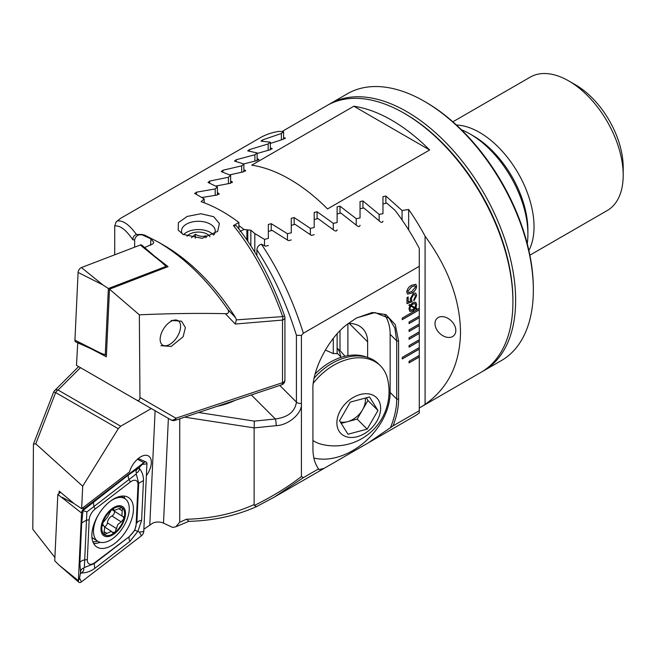 <?xml version="1.0" encoding="UTF-8"?>
<svg xmlns="http://www.w3.org/2000/svg" width="656" height="656" viewBox="0 0 656 656"><rect width="100%" height="100%" fill="white"/><g stroke="black" fill="none" stroke-linecap="round" stroke-linejoin="round"><path stroke-width="0.98" d="M527.26 243.753A81.828 47.24 -120 0 0 527.9 234.217L527.9 230.289A77.014 44.46 -120 0 0 473.443 135.964L470.04 133.996A81.828 47.24 -120 0 0 461.463 129.781M527.9 234.217A81.828 47.24 -120 0 0 470.04 133.996M419.274 407.925A154.029 88.929 -120 0 0 421.119 406.909L481.02 372.321A154.029 88.929 -120 0 0 512.926 301.817L512.926 300.243A152.102 87.814 -120 0 0 405.375 113.955L404.014 113.168A154.029 88.929 -120 0 0 327 105.542L281.924 131.561M512.926 301.817A154.029 88.929 -120 0 0 404.014 113.168M434.985 323.564A12.029 8.512 -135 0 0 442.251 335.355A12.029 8.512 -135 0 0 453.911 335.552A12.029 8.512 -135 0 0 455.83 330.517A12.029 8.512 -135 0 0 448.565 318.726A12.029 8.512 -135 0 0 436.896 318.529A12.029 8.512 -135 0 0 434.985 323.564M429.655 149.986L327.549 208.936A154.029 88.929 -120 0 0 251.748 165.173L353.855 106.223L429.655 149.986A154.029 88.929 -120 0 0 353.855 106.223M283.581 137.662L285.393 138.096M285.139 138.441L285.139 137.899L283.474 139.203L270.346 143.434M270.346 148.002L272.158 148.625M271.904 149.002L271.904 148.395L270.239 149.74L257.111 153.479M257.111 158.678L258.923 159.498M258.669 159.892L258.669 159.219L256.996 160.605L243.753 163.926M243.868 169.683L245.68 170.667M245.426 171.085L245.426 170.355L243.761 171.782L229.707 174.873M230.633 180.99L232.445 182.138M232.191 182.581L232.191 181.794L230.527 183.254L215.783 186.058M217.398 192.585L219.211 193.889M218.956 194.348L218.956 193.504L217.292 195.004L201.958 197.481M421.119 406.909A154.029 88.929 -120 0 0 425.08 404.375C448.237 388.024 460.053 363.924 460.512 332.075C460.053 299.915 448.237 267.943 425.08 236.152A154.029 88.929 -120 0 0 408.647 209.477L402.079 210.502L385.859 196.046L382.965 196.644L382.965 213.708L379.152 214.389L362.932 200.949L360.046 201.589L360.046 217.94L356.224 218.686L340.005 206.181L337.118 206.861L337.118 222.556L333.297 223.36L317.078 211.724L314.191 212.446L314.191 227.517L310.37 228.378L294.15 217.562L291.264 218.317L291.264 232.814L287.443 233.725L271.223 223.68L268.337 224.475L268.337 238.415L264.516 239.374L254.823 233.585A154.029 88.929 -120 0 0 250.846 230.24L244.04 229.477A154.029 88.929 -120 0 0 238.882 225.582M246.877 239.875L246.877 229.78M244.04 229.477L239.957 231.47M250.846 245.852L250.846 230.24M247.788 229.879L247.788 241.211M254.823 252.191L254.823 233.585M264.516 245.598L264.516 239.374M425.08 404.375L425.08 236.152M408.647 229.912L408.647 209.477M340.718 356.725A32.734 23.14 135 0 0 337.528 348.426M325.294 350.033L333.297 353.568A32.734 23.14 -45 0 1 337.118 353.682L337.118 333.912M337.118 348.287L340.005 350.566L344.999 356.241M402.079 219.981L402.079 210.502M379.152 220.793L379.152 214.389M356.224 225.049L356.224 218.686M333.297 353.568L333.297 338.406M333.297 229.682L333.297 223.36M310.37 234.668L310.37 228.378M287.443 239.981L287.443 233.725M366.302 397.831L367.942 400.463L362.555 409.787A19.254 13.612 135 0 0 365.277 398.102M312.928 440.529A50.537 35.736 135 0 0 320.194 443.907A50.537 35.736 135 0 0 321.891 444.374A54.358 54.358 0 0 0 387.516 378.742A50.537 35.736 135 0 0 380.431 365.81A50.537 35.736 135 0 0 369.197 359.185A50.537 35.736 135 0 0 313.412 383.112M346.499 436.781A25.272 17.868 135 0 0 376.888 421.103A25.272 17.868 135 0 0 371.001 394.42A25.272 17.868 135 0 0 340.612 410.098A25.272 17.868 135 0 0 346.499 436.781M339.546 420.726L350.32 402.095L369.525 396.97L377.954 410.476L367.18 429.114L347.975 434.239L339.546 420.726M380.431 365.81L378.602 363.982A50.537 35.736 135 0 0 314.257 378.028M367.942 400.463L377.954 410.476M357.167 419.102L347.565 421.66A19.254 13.612 135 0 0 362.555 409.787L357.167 419.102L367.18 429.114M340.316 421.964A19.254 13.612 135 0 0 347.565 421.66L341.194 423.366M366.663 357.151A49.093 34.719 135 0 0 315.192 373.986M171.224 320.448L181.54 321.178L185.394 327.606L183.106 336.774L171.224 346.425L160.909 345.696M228.05 309.771L235.57 317.668L236.365 319.874L282.687 316.602A4.813 2.69 87.3 0 1 282.506 320.071L235.258 324.031L225.328 313.675C228.263 313.904 229.174 312.6 228.05 309.771C207.239 279.71 183.893 257.095 158.022 241.933L144.238 234.93L139.982 234.774A4.813 4.69 100.3 0 1 142.163 234.471M150.593 245.27L150.896 238.8L153.742 242.277L153.094 243.77L144.623 247.558M154.422 256.045L168.051 266.631L109.495 289.173L139.351 314.814C169.74 313.47 198.399 313.092 225.328 313.675M213.897 234.791A16.843 9.725 0 0 0 215.225 231.002A16.843 9.725 0 0 0 210.289 224.131A16.843 9.725 0 0 0 186.468 224.131A16.843 9.725 0 0 0 181.532 231.002A16.843 9.725 0 0 0 182.311 233.921M183.065 234.381L178.227 230.133L178.358 222.696L187.165 216.439L200.867 213.749L213.692 216.693L219.407 223.524L217.685 231.338L202.13 238.358L183.065 234.381M139.351 314.814L139.958 397.454L175.906 418.208L282.506 382.678L282.506 320.071A4.813 2.78 -0 0 0 284.909 317.66A4.813 4.813 0 0 0 284.638 316.069L282.687 316.602C269.55 280.292 253.134 249.944 233.454 225.574L238.882 222.441A154.029 88.929 -120 0 0 222.548 211.585A154.029 88.929 -120 0 0 201.121 201.671L204.164 198.899L194.537 193.299M235.57 317.668A154.029 88.929 -120 0 0 164.008 245.385A154.029 88.929 -120 0 0 164 245.385L158.03 241.933L164.008 245.385M141.368 234.52L150.896 238.8M134.66 247.173L134.66 239.743C135.456 236.726 137.235 235.069 139.982 234.774M136.432 234.479C133.955 235.422 132.766 237.218 132.865 239.858C126.108 229.887 120.064 225.254 114.726 225.959L116.12 221.933L117.481 220.924C123.082 220.277 129.404 224.795 136.432 234.479L142.5 234.52M114.726 254.807L114.726 225.959M77.728 342.785L76.481 365.351L136.645 400.086C138.711 401.054 139.818 400.176 139.958 397.454M108.527 383.85L171.093 419.971A4.813 2.78 120 0 0 173.496 419.733M175.906 418.208A4.813 3.346 120 0 1 171.093 419.971L171.093 419.971A4.813 4.813 0 0 0 175.021 420.365A4.813 1.968 71.6 0 0 175.906 418.208M194.791 193.61L196.447 192.192L215.193 188.944L217.398 186.985L208.026 182.442L209.682 181.064L228.427 177.259L230.633 175.341L221.261 171.585L222.917 170.248L241.67 165.853L243.868 163.975L234.495 161.056L236.16 159.761L254.905 154.742L257.111 152.922L247.738 150.88L249.395 149.634L268.14 143.943L270.346 142.18L260.973 141.097L262.63 139.9L281.375 133.48L283.581 131.774L278.882 131.397A154.029 88.929 -120 0 0 259.891 137.932L120.351 218.489L117.481 220.924M283.581 131.774L283.581 139.17M238.882 222.441L238.882 228.911M233.454 225.574L236.324 225.697C255.561 249.665 271.666 279.792 284.638 316.069M204.164 198.899L204.164 202.778M236.365 319.874L235.258 324.031M228.427 177.259L228.427 183.606M230.633 175.341L230.633 183.229M241.67 165.853L241.67 172.2M243.868 163.975L243.868 171.757M254.905 154.742L254.905 161.089M257.111 152.922L257.111 160.581M215.193 188.944L215.193 195.299M217.398 186.985L217.398 194.988M268.14 143.943L268.14 150.298M270.346 142.18L270.346 149.707M281.375 133.48L281.375 139.835M91.282 348.869L106.346 356.798L109.495 289.173M77.531 342.858L80.885 344.203M165.755 345.753A14.44 7.888 -57.5 0 1 161.237 333.658A14.44 7.888 -57.5 0 1 174.963 320.013A14.44 7.888 -57.5 0 1 180.589 326.426A14.44 7.888 -57.5 0 1 168.813 344.884A14.44 7.888 -57.5 0 1 165.755 345.753M140.269 245.024A3.854 2.107 -57.5 0 1 141.868 245.164L161.802 262.441L140.269 245.024L81.426 267.558A3.854 2.107 -57.5 0 0 78.089 272.412L74.932 340.136A3.854 2.107 -57.5 0 0 75.735 341.891L99.802 352.69L74.932 340.136M106.452 354.42L105.263 354.871L108.363 288.509L102.959 284.966L81.426 267.558M108.363 288.509L166.025 266.434L161.802 262.441M105.263 354.871L99.802 352.69M166.025 266.434L165.976 267.427M91.889 534.238A29.364 16.039 122.5 0 0 96.858 547.006A29.364 16.039 122.5 0 0 119.343 539.453A29.364 16.039 122.5 0 0 133.406 510.261A29.364 16.039 122.5 0 0 128.437 497.494A29.364 16.039 122.5 0 0 105.952 505.054A29.364 16.039 122.5 0 0 91.889 534.238M130.159 535.46A9.627 5.256 122.5 0 0 136.128 524.685L137.99 484.907A9.627 5.256 122.5 0 0 130.347 481.996L95.136 509.04A9.627 5.256 122.5 0 0 89.167 519.814L87.305 559.593A9.627 5.256 122.5 0 0 94.948 562.512L129.38 536.551L134.8 530.245L136.128 524.685M141.368 535.829A3.854 2.107 122.5 0 0 143.762 531.516L146.919 463.792A3.854 2.107 122.5 0 0 146.116 462.037A3.854 2.107 122.5 0 0 143.861 462.628L83.919 508.679A3.854 2.107 122.5 0 0 81.533 512.984L78.376 580.708A3.854 2.107 122.5 0 0 78.892 582.282A3.854 2.107 122.5 0 0 81.434 581.872L141.368 535.829L139.466 532.082L143.762 531.516M60.59 492.303L57.835 494.419L54.743 560.782L58.95 565.013L78.376 580.708L79.532 578.133L81.434 581.872M57.835 494.419L81.533 512.984L83.919 508.679L82.582 507.982M80.54 572.721L79.86 562.7L81.713 522.922L83.074 510.409L128.576 474.862L138.596 468.04C136.284 469.688 135.554 471.27 136.407 472.779C138.342 472.32 139.31 470.836 139.318 468.31C142.172 471.853 143.557 475.936 143.467 480.545L141.614 520.323L137.908 531.335L129.962 541.339L94.759 568.391C90.602 571.425 86.1 572.959 81.262 573C83.566 571.343 84.296 569.761 83.451 568.26C81.516 568.711 80.549 570.203 80.54 572.721L79.532 578.133M141.614 520.323A6.74 4.092 -177.3 0 0 136.85 523.078L138.703 483.3L136.259 473.944L86.871 511.951L82.689 510.417M139.318 468.31L139.359 467.449L138.596 468.04M139.359 467.449L143.861 462.628L137.407 459.257M134.8 530.245L139.466 532.082M80.499 573.582L81.262 573M86.871 511.951L84.345 567.563L94.177 563.594L94.948 562.512M83.451 568.26L84.345 567.563M136.259 473.944L136.407 472.779M146.37 475.641A15.883 8.676 122.5 0 0 148.625 456.068A15.883 8.676 122.5 0 0 140.671 456.847A15.883 8.676 122.5 0 0 129.535 471.91L81.656 508.687L74.038 503.57L59.155 491.106L59.048 493.492M168.379 418.405L163.5 523.144C160.449 521.717 156.989 521.643 153.094 522.906L143.869 529.236M54.899 557.51L32.8 529.253L33.44 444.137L35.777 443.825L82.705 486.203L81.656 508.687M217.161 406.318A56.318 32.513 0 0 0 234.971 400.381M409.057 347.172L419.274 341.276L419.274 339.71L409.057 345.605L409.057 347.172M419.274 339.71L419.274 331.846L409.057 337.742L409.057 339.316L419.274 333.42L419.2 331.887M419.274 331.846L419.274 323.99L409.057 329.878L409.057 331.452L419.274 325.556L419.2 324.023M419.274 323.99L419.274 316.126L409.057 322.022L409.057 323.597L419.274 317.701L419.2 316.167M419.274 316.126L419.274 308.263L402.251 318.094L402.251 319.661L419.274 309.837L419.2 308.304M419.274 308.263L419.274 248.386A154.029 88.929 -120 0 0 394.928 210.182L386.786 203.147L382.965 203.926M393.018 425.892L368.426 442.767L413.92 416.503A154.029 88.929 -120 0 0 419.274 412.952L419.274 410.738L393.018 425.892C396.691 416.527 398.553 407.622 398.602 399.192L398.602 341.03L395.265 324.622L385.999 314.642L372.329 312.477L356.438 318.037L348.279 323.572C329.517 336.446 311.666 370.246 312.928 390.492L312.928 448.655C312.969 457.002 314.839 463.751 318.537 468.892L303.367 477.65L301.416 476.527L301.416 335.437L303.367 333.232L419.274 266.32M419.274 410.738L419.274 355.429L409.057 361.325L409.057 362.891L419.274 357.003L419.2 355.47M419.274 355.429L419.274 347.565L402.251 357.389L402.251 358.963L419.274 349.14L419.2 347.606M419.274 347.565L419.2 339.742M413.305 293.404L415.715 293.084L416.683 295.487L413.936 300.899L413.936 299.39L415.502 296.2L414.879 294.659L413.411 294.856L411.312 298.603L412.181 301.612L406.991 303.687L406.991 297.635L408.171 296.955L408.171 301.916L410.795 300.858L410.131 299.07L413.305 293.404M415.83 307.91L416.773 308.345L416.486 309.017L415.379 308.632L412.821 310.919L409.885 311.42L408.959 309.001L409.828 305.663L408.901 305.319L409.295 304.589L410.271 304.966L412.821 302.752L415.748 302.236L416.683 304.622L415.83 307.91L416.683 304.622M411.714 285.253L415.847 284.278L416.683 286.328C416.15 289.526 414.494 291.789 411.714 293.117L407.548 294.093L406.728 292.076C407.261 288.861 408.918 286.59 411.714 285.253M179.736 418.799L179.736 522.201L175.841 526.768L172.758 527.457L163.5 523.144M151.298 408.54L120.72 426.203L118.26 428.712L82.705 486.203M175.841 526.76L188.944 521.282L186.427 519.257C211.634 518.576 234.2 513.673 254.126 504.546L254.405 505.448C272.371 496.584 288.033 486.941 301.416 476.527M301.416 403.981C302.121 413.485 288.46 425.219 276.201 425.646L254.126 427.892L254.126 504.546M184.672 417.15L254.126 427.892L254.339 421.119L275.364 418.979C288.058 417.265 295.077 411.64 296.414 402.079L296.414 335.282C286.401 303.17 273.224 274.651 256.881 249.739C257.136 247.058 258.628 245.188 261.375 244.147L265.459 246.205L268.337 245.492M33.44 444.137L53.587 392.222A4.813 0.517 21.2 0 1 55.662 392.575L35.777 443.825M368.426 442.767L324.195 468.31L318.955 469.671L318.537 468.892M303.367 477.65L274.38 497.068L256.389 506.686C235.775 515.829 213.184 520.716 188.6 521.364M390.41 427.827C394.625 417.413 396.732 407.827 396.724 399.053L396.724 340.89L394.863 328.066L389.09 318.267L374.945 312.559L356.716 317.873M261.375 244.147C278.751 269.952 292.748 299.644 303.367 333.232M382.965 221.162C382.563 222.614 381.612 222.778 380.095 221.662L363.859 207.96L360.046 208.788M360.046 225.303C359.66 226.697 358.701 226.886 357.167 225.853L340.931 213.102L337.118 213.995M337.118 229.838C336.741 231.183 335.782 231.379 334.24 230.436L318.004 218.571L314.191 219.506M314.191 234.733L311.313 235.365L295.077 224.336L291.264 225.32M291.264 239.957L288.386 240.629L272.15 230.387L268.337 231.42M256.881 255.651L256.881 249.739M347.893 355.642L347.893 323.867M367.631 357.438L367.631 341.809A31.767 22.46 135 0 0 362.579 328.517A31.767 22.46 135 0 0 348.385 323.482M313.88 458.044A57.761 40.844 135 0 0 364.506 442.193A57.761 40.844 135 0 0 390.14 392.468L390.14 334.306A57.761 40.844 135 0 0 384.949 315.11M256.512 506.612L254.405 505.448M301.416 335.437L296.414 335.282M276.201 425.646A4.813 0.681 -95.8 0 0 275.364 418.979L251.322 394.937M416.708 308.312L416.486 309.017M416.421 308.976L415.379 308.632M415.314 308.599L412.821 310.919M412.755 310.878L409.852 311.403M408.909 305.302L409.828 305.663M415.715 302.219L416.609 304.581M409.934 308.418L410.59 310.034L412.813 309.558L414.485 308.238L410.623 306.04L409.934 308.418L410.558 310.017M415.002 303.621L412.837 304.031L411.091 305.368L414.969 307.59L415.633 305.22L415.035 303.646L412.903 304.064L411.164 305.409M414.485 308.238L410.689 306.073L410 308.459M415.683 293.068L416.683 295.487M416.609 295.446L413.87 300.858M414.846 294.634L413.411 294.856M413.346 294.815L411.312 298.603M411.246 298.57L412.181 301.612M412.107 301.571L406.991 303.621M408.106 296.996L408.171 301.916M415.814 284.261L416.683 286.328M416.609 286.287C416.084 289.485 414.428 291.748 411.648 293.076L411.714 293.117M411.648 293.076L407.515 294.077M414.986 285.778L411.648 286.729L407.843 291.346L408.36 292.551M407.909 291.379L408.393 292.576L411.714 291.6L415.502 287L415.027 285.795L411.714 286.762L407.843 291.346M402.251 319.587L419.2 309.796M402.251 358.889L419.2 349.099M409.057 362.817L419.2 356.962M409.057 331.378L419.2 325.515M409.057 323.515L419.2 317.66M409.057 339.234L419.2 333.379M409.057 347.098L419.2 341.243M114.447 511.229A3.223 1.763 -57.5 0 1 111.93 515.969A5.642 3.083 122.5 0 0 108.88 518.822A5.642 3.083 122.5 0 0 107.387 522.824A3.223 1.763 -57.5 0 1 104.452 526.866M102.508 523.742A16.121 8.807 122.5 0 0 104.32 534.607A16.121 8.807 122.5 0 0 114.98 532.377L117.834 524.529L121.188 521.873L123.984 518.568A16.121 8.807 122.5 0 0 122.393 507.941L121.885 507.572A16.121 8.807 122.5 0 0 111.93 509.655L111.118 510.302A16.121 8.807 122.5 0 0 106.108 515.985A16.121 8.807 122.5 0 0 102.721 523.021L103.164 525.653L103.787 525.825L102.459 524.98M111.118 510.302L107.535 517.076L102.721 523.021M102.812 525.554L103.164 525.653C104.714 525.989 105.001 527.891 104.042 531.36L104.37 534.64M98.31 514.935A25.272 13.809 122.5 0 0 97.391 541.028A25.272 13.809 122.5 0 0 97.777 541.29A25.272 13.809 122.5 0 0 122.541 528.129A25.272 13.809 122.5 0 0 125.345 498.945A25.272 13.809 122.5 0 0 124.96 498.683A25.272 13.809 122.5 0 0 110.774 500.881M103.656 535.608A17.327 9.471 122.5 0 0 120.901 526.76A17.327 9.471 122.5 0 0 122.82 506.752A17.327 9.471 122.5 0 0 105.575 515.6A17.327 9.471 122.5 0 0 103.656 535.608M91.947 537.469A25.272 13.809 122.5 0 0 92.857 538.15L97.777 541.29M112.545 509.351L114.21 510.409L121.885 507.572L122.393 507.941L121.885 515.977L122.803 516.338L123.984 518.568M104.32 534.607L111.397 531.352L112.25 532.246L114.98 532.377A16.121 8.807 122.5 0 0 123.779 519.29M114.218 510.409L113.447 509.368M112.963 509.261L113.718 509.745L111.93 509.655M123.328 516.543L122.803 516.338M112.25 532.246L112.742 532.754M112.176 509.515A5.642 3.083 122.5 0 0 112.783 510.163L121.885 515.977M191.437 237.8L195.291 234.266C198.858 236.357 202.45 236.873 206.082 235.807L206.082 237.825M210.059 236.693A12.513 7.224 0 0 0 189.354 234.29A12.513 7.224 0 0 0 187.042 236.234M213.52 235.028A16.843 9.725 0 0 0 210.289 232.413A16.843 9.725 0 0 0 186.468 232.413A16.843 9.725 0 0 0 186.23 232.552A16.843 9.725 0 0 0 183.565 234.659M195.291 238.194L195.291 234.266M328.369 104.771A154.029 88.929 60 0 1 329.722 103.968L347.418 93.751A154.029 88.929 60 0 1 424.432 101.377L425.793 102.164A152.102 87.814 60 0 1 461.25 129.576A152.102 87.814 60 0 1 533.344 288.451L533.344 290.026A154.029 88.929 60 0 1 501.446 360.538L483.743 370.755A154.029 88.929 60 0 1 482.373 371.517M424.432 101.377A154.029 88.929 60 0 1 460.332 129.134A154.029 88.929 60 0 1 533.344 290.026M329.722 103.968A154.029 88.929 60 0 1 442.636 139.359A154.029 88.929 60 0 1 483.743 370.755M404.695 113.57A152.102 87.814 60 0 1 440.824 141.368A152.102 87.814 60 0 1 512.918 301.022M452.87 121.795L530.237 77.129A77.014 44.46 60 0 1 548.104 73.718A77.014 44.46 60 0 1 568.744 80.942A77.014 44.46 60 0 1 623.2 175.267A77.014 44.46 60 0 1 607.251 210.519L529.884 255.192M456.461 125.025A77.014 44.46 60 0 1 458.929 125.206A77.014 44.46 60 0 1 519.019 174.734A77.014 44.46 60 0 1 528.884 250.461M568.744 80.942L575.55 84.87A67.388 38.909 60 0 1 623.2 167.403L623.2 175.267M385.859 203.335L385.859 196.046M362.932 208.157L362.932 200.949M340.005 350.566L340.005 330.862M317.078 218.801L317.078 211.724M294.15 224.573L294.15 217.562M340.005 213.323L340.005 206.181M271.223 230.633L271.223 223.68M175.021 420.365L281.621 384.834A4.813 1.968 71.6 0 0 282.506 382.678A4.813 2.78 0 0 0 283.499 382.235A4.813 2.78 0 0 0 284.909 380.267L284.909 317.66M134.66 239.743L132.865 239.858M108.494 383.834L171.093 419.971M209.682 181.064L209.682 183.098M222.917 170.248L222.917 172.093M236.16 159.761L236.16 161.409M196.447 192.192L196.447 194.406M249.395 149.634L249.395 151.06M262.63 139.9L262.63 141.089M102.959 284.966L78.089 272.412M122.508 497.125A28.339 15.482 122.5 0 0 122.016 496.084M93.619 543.455A29.364 16.039 122.5 0 0 100.171 542.299M92.873 541.782A28.339 15.482 122.5 0 0 97.596 541.175M62.107 497.289L73.882 503.431M124.911 498.65A29.364 16.039 122.5 0 0 123.853 496.059M142.623 464.366L146.919 463.792M94.759 568.391L94.177 563.594L129.38 536.551A6.74 3.124 52.5 0 0 129.962 541.339M79.86 562.7A6.74 4.092 -177.3 0 1 84.624 559.953L87.305 559.593M81.713 522.922L86.477 520.175L89.167 519.814M93.365 501.914L93.947 506.703L95.136 509.04M128.576 474.862A6.74 3.124 52.5 0 0 129.158 479.659L130.347 481.996M143.467 480.545L138.703 483.3L137.99 484.907M155.111 410.746L149.798 524.677M198.62 412.501L254.339 421.119M80.458 367.647L58.072 390.033L120.72 426.203M179.736 522.201L186.427 519.257M118.26 428.712L55.662 392.575A4.813 2.78 -60 0 1 58.072 390.033A4.813 3.403 45 0 0 54.669 390.558A4.813 4.813 0 0 0 53.587 392.222M279.784 385.449L296.414 402.079A4.813 2.78 180 0 0 301.416 403.432M398.602 399.192L396.724 399.053L390.14 392.468M398.602 341.03L396.724 340.89L390.14 334.306M349.287 323.465L367.631 341.809M111.93 515.969L121.188 521.873M102.566 525.267L103.164 525.653M118.982 508.753L121.926 510.622M107.387 522.824L116.645 528.72M103.976 531.565L106.821 533.377M337.118 353.125L341.268 357.282M281.621 384.834A4.813 4.813 0 0 0 284.909 380.267M120.343 218.497L116.12 221.933M58.95 565.013L78.892 582.282M138.268 458.519L146.116 462.037M324.195 468.31L274.38 497.068M274.167 497.191L256.406 506.678M78.638 366.589L54.669 390.558M121.057 496.198L124.96 498.683M104.468 526.932L111.397 531.352"/></g></svg>
